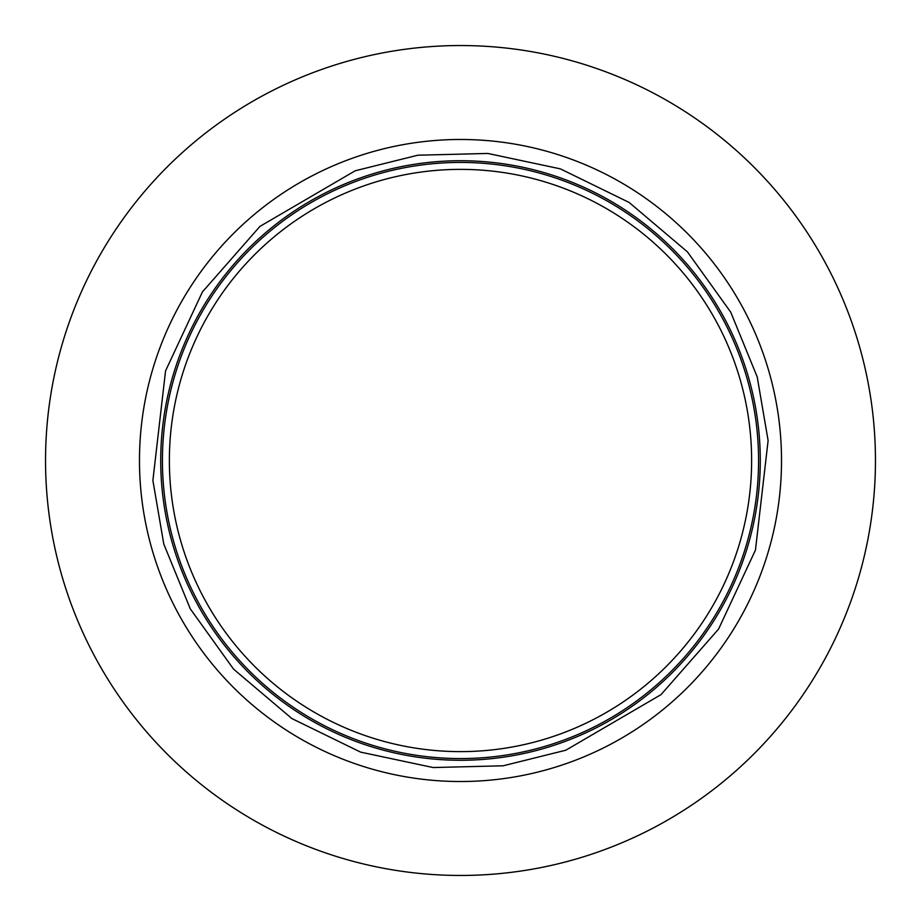 <?xml version="1.0" encoding="UTF-8"?>
<svg xmlns="http://www.w3.org/2000/svg" width="921" height="921" viewBox="0 0 921 921"><rect width="100%" height="100%" fill="white"/><g stroke="black" fill="none" stroke-linecap="round" stroke-linejoin="round"><path stroke-width="1.38" d="M704.22 619.729A291.117 291.117 0 0 0 619.729 216.78A291.117 291.117 0 0 0 216.78 301.271A291.117 291.117 0 0 0 301.271 704.22A291.117 291.117 0 0 0 704.22 619.729M296.539 711.461A299.774 299.774 0 0 0 711.461 624.461A299.774 299.774 0 0 0 624.461 209.539A299.774 299.774 0 0 0 209.539 296.539A299.774 299.774 0 0 0 296.539 711.461M687.457 113.11A414.957 414.957 0 0 1 807.89 687.457A414.957 414.957 0 0 1 233.543 807.89A414.957 414.957 0 0 1 113.11 233.543A414.957 414.957 0 0 1 687.457 113.11M623.529 210.967A298.07 298.07 0 0 0 210.967 297.471A298.07 298.07 0 0 0 297.471 710.033A298.07 298.07 0 0 0 710.033 623.529A298.07 298.07 0 0 0 623.529 210.967M191.752 284.923A321.015 321.015 0 0 1 636.077 191.752A321.015 321.015 0 0 1 729.248 636.077A321.015 321.015 0 0 1 284.923 729.248A321.015 321.015 0 0 1 191.752 284.923M202.436 291.899L259.964 226.382L355.207 170.776L417.846 155.212L487.819 153.45L560.394 168.877L629.101 202.436L687.434 251.882L730.71 312.138L757.212 376.931L768.114 440.537L755.45 550.102L718.564 629.101L661.036 694.618L565.793 750.224L503.154 765.788L433.181 767.55L360.606 752.123L291.899 718.564L233.566 669.118L190.29 608.862L163.788 544.069L152.886 480.463L165.55 370.898L202.436 291.899"/></g></svg>
